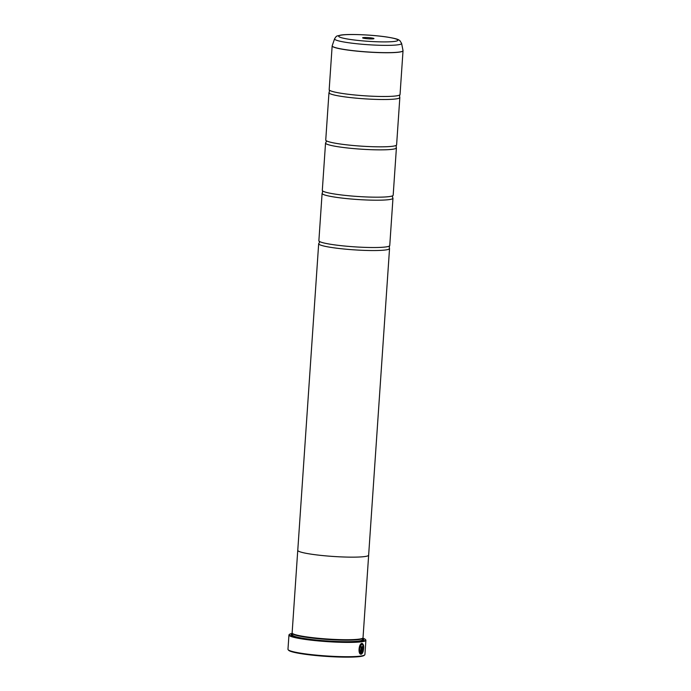 <?xml version="1.0" encoding="UTF-8"?>
<svg xmlns="http://www.w3.org/2000/svg" width="691" height="691" viewBox="0 0 691 691"><rect width="100%" height="100%" fill="white"/><g stroke="black" fill="none" stroke-linecap="round" stroke-linejoin="round"><path stroke-width="1.04" d="M332.198 45.727A35.509 3.697 3.9 0 0 359.156 51.272A35.509 3.697 3.9 0 0 399.562 51.998A35.509 3.697 3.9 0 0 403.017 50.555L401.601 43.386A33.6 3.498 -176.1 0 1 398.327 44.751A33.6 3.498 -176.1 0 1 360.089 44.069A33.6 3.498 -176.1 0 1 334.574 38.817L332.155 45.908L329.175 89.666A35.517 3.697 3.9 0 0 329.426 90.15A35.517 3.697 3.9 0 0 358.828 95.349A35.517 3.697 3.9 0 0 396.582 95.842A35.517 3.697 3.9 0 0 399.735 94.943A35.517 3.697 3.9 0 0 400.046 94.503L403.026 50.737A35.517 3.697 -176.1 0 1 399.562 52.075A35.517 3.697 -176.1 0 1 359.631 51.402A35.517 3.697 -176.1 0 1 332.155 45.908A35.517 3.697 -176.1 0 1 332.172 45.822M329.426 90.15L329.279 92.248A35.517 3.697 3.9 0 0 328.968 92.689L325.746 140.014A35.517 3.697 3.9 0 0 325.988 140.498A35.517 3.697 3.9 0 0 355.399 145.697A35.517 3.697 3.9 0 0 393.144 146.181A35.517 3.697 3.9 0 0 396.306 145.283A35.517 3.697 3.9 0 0 396.608 144.842L399.839 97.517A35.517 3.697 3.9 0 0 399.588 97.042L399.735 94.943M325.988 140.498L326.351 141.569L325.85 142.588A35.517 3.697 3.9 0 0 325.539 143.037L322.308 190.362A35.517 3.697 3.9 0 0 322.559 190.837A35.517 3.697 3.9 0 0 351.961 196.045A35.517 3.697 3.9 0 0 389.715 196.529A35.517 3.697 3.9 0 0 392.868 195.631A35.517 3.697 3.9 0 0 393.179 195.19L396.409 147.865A35.517 3.697 3.9 0 0 396.159 147.382L396.306 145.283M322.559 190.837L322.412 192.936A35.517 3.697 3.9 0 0 322.101 193.376L318.879 240.701A35.517 3.697 3.9 0 0 319.121 241.185A35.517 3.697 3.9 0 0 348.532 246.385A35.517 3.697 3.9 0 0 386.286 246.877A35.517 3.697 3.9 0 0 389.439 245.979A35.517 3.697 3.9 0 0 389.75 245.538L392.972 198.213A35.517 3.697 3.9 0 0 392.73 197.73L392.367 196.65L392.868 195.631M362.136 644.444L361.851 644.444C359.294 646.655 358.862 649.48 360.547 652.909L360.633 652.917C358.949 649.497 359.389 646.672 361.937 644.453L362.153 644.444M361.929 643.356C363.751 644.193 364.088 647.044 362.93 651.915M361.937 644.453L361.946 644.453C363.431 645.092 363.725 647.346 362.81 651.207L363.025 651.924C364.174 647.061 363.837 644.211 362.015 643.364C358.828 643.425 357.731 654.282 361.039 654.222L361.557 646.655A38.558 4.016 -176.1 0 1 361.056 646.724L360.633 652.917M361.462 646.672L361.004 654.222M362.68 648.054L362.049 652.701L362.775 648.063A38.558 4.016 3.9 0 0 363.155 647.977L362.68 646.474L361.911 648.21L361.505 654.152L362.706 652.753L362.481 652.036L362.049 652.701M362.602 647.562L362.775 648.063M364.675 654.947L364.14 655.413A38.057 3.965 -176.1 0 1 360.659 656.45A38.057 3.965 -176.1 0 1 319.838 655.897A38.057 3.965 -176.1 0 1 288.622 650.266L288.156 649.739A38.558 4.016 3.9 0 0 319.778 655.439A38.558 4.016 3.9 0 0 361.151 656.001A38.558 4.016 3.9 0 0 364.675 654.947A38.558 4.016 3.9 0 0 364.917 654.55L365.893 640.246A38.558 4.016 -176.1 0 1 362.127 641.706A38.558 4.016 -176.1 0 1 318.776 640.963A38.558 4.016 -176.1 0 1 288.95 635.003A38.558 4.016 -176.1 0 1 289.184 634.597L289.512 634.321A38.255 3.982 3.9 0 0 316.927 640.453A38.255 3.982 3.9 0 0 361.877 641.369A38.255 3.982 3.9 0 0 365.427 639.495A38.255 3.982 3.9 0 0 362.715 638.173M288.95 635.003L287.974 649.298A38.558 4.016 3.9 0 0 288.156 649.739M373.399 38.817A5.683 0.596 3.9 0 0 373.917 38.661A5.683 0.596 3.9 0 0 369.84 37.746A5.683 0.596 3.9 0 0 363.164 37.616A5.683 0.596 3.9 0 0 362.637 37.893A5.683 0.596 3.9 0 0 367.301 38.731A5.683 0.596 3.9 0 0 373.399 38.817M292.371 633.379A38.255 3.982 3.9 0 0 289.512 634.321M297.752 550.33L292.129 632.896A35.535 3.705 3.9 0 0 292.293 633.293L292.768 633.828A35.025 3.645 3.9 0 0 321.488 639.002A35.025 3.645 3.9 0 0 359.07 639.512A35.025 3.645 3.9 0 0 362.265 638.562L362.801 638.095A35.535 3.705 3.9 0 0 363.025 637.724L368.657 555.158A35.517 3.697 -176.1 0 1 365.176 556.497A35.535 3.705 -176.1 0 1 325.245 555.823A35.535 3.705 -176.1 0 1 297.752 550.33A35.535 3.705 -176.1 0 1 297.778 550.217M292.293 633.293A35.535 3.705 3.9 0 0 321.436 638.553A35.535 3.705 3.9 0 0 359.562 639.063A35.535 3.705 3.9 0 0 362.801 638.095M292.561 633.932A36.347 3.783 3.9 0 0 291.352 635.262A36.347 3.783 3.9 0 0 321.16 640.635A36.347 3.783 3.9 0 0 360.149 641.162A36.347 3.783 3.9 0 0 363.475 640.177A36.347 3.783 3.9 0 0 362.455 638.7M363.12 640.402A35.837 3.731 3.9 0 0 362.404 639.417M328.968 92.689A35.517 3.697 3.9 0 0 356.444 98.182A35.517 3.697 3.9 0 0 396.375 98.856A35.517 3.697 3.9 0 0 399.839 97.517M325.539 143.037A35.517 3.697 3.9 0 0 353.015 148.53A35.517 3.697 3.9 0 0 392.937 149.204A35.517 3.697 3.9 0 0 396.409 147.865M322.101 193.376A35.517 3.697 3.9 0 0 349.577 198.87A35.517 3.697 3.9 0 0 389.508 199.552A35.517 3.697 3.9 0 0 392.972 198.213M319.121 241.185L319.484 242.265L318.983 243.284A35.517 3.697 3.9 0 0 318.672 243.724A35.517 3.697 3.9 0 0 346.148 249.218A35.517 3.697 3.9 0 0 386.079 249.892A35.517 3.697 3.9 0 0 389.543 248.553A35.517 3.697 3.9 0 0 389.292 248.078L389.439 245.979M368.649 555.054A35.535 3.705 -176.1 0 1 368.657 555.158A35.535 3.705 -176.1 0 1 365.185 556.497A35.517 3.697 -176.1 0 1 325.245 555.823A35.517 3.697 -176.1 0 1 297.769 550.33L318.672 243.724M292.518 634.658A35.837 3.731 3.9 0 0 291.671 635.53M365.427 639.495L365.703 639.814A38.558 4.016 -176.1 0 1 365.893 640.246M362.386 652.028L362.62 652.736L361.419 654.144M362.585 646.465L363.155 647.977M292.492 634.969L292.492 634.943A35.025 3.645 3.9 0 0 319.588 640.358A35.025 3.645 3.9 0 0 358.966 641.023A35.025 3.645 3.9 0 0 362.386 639.702L362.473 638.389M362.645 640.609A35.535 3.705 3.9 0 0 362.395 639.59M341.561 35.077A29.687 3.092 3.9 0 0 355.511 40.147A29.687 3.092 3.9 0 0 395.002 41.356A29.687 3.092 3.9 0 0 381.061 36.278A29.687 3.092 3.9 0 0 341.561 35.077M292.5 634.822A35.535 3.705 3.9 0 0 292.112 635.798M292.492 634.943L292.587 633.621M334.574 38.817C336.932 35.284 336.033 36.433 340.68 35.094C348.86 33.729 372.829 34.835 387.228 37.072C398.957 39.016 398.439 39.836 399.864 40.614L401.601 43.386M389.543 248.553L368.64 555.158"/></g></svg>
